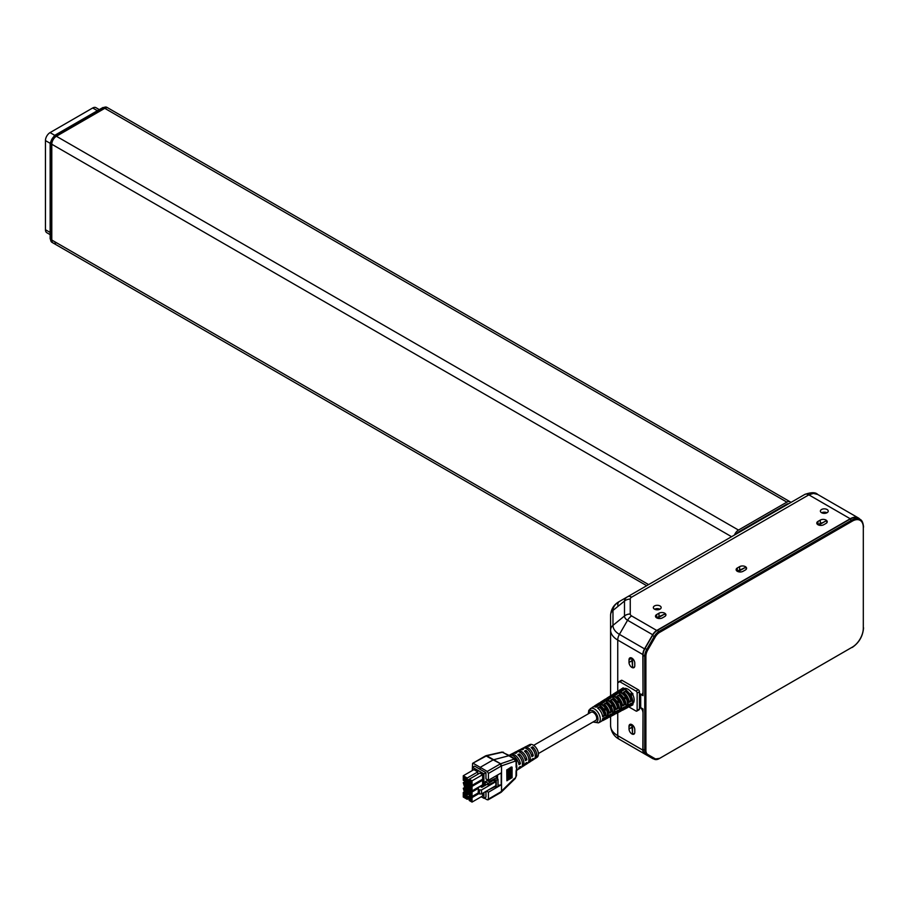 <?xml version="1.0" encoding="UTF-8"?>
<svg xmlns="http://www.w3.org/2000/svg" width="909" height="909" viewBox="0 0 909 909"><rect width="100%" height="100%" fill="white"/><g stroke="black" fill="none" stroke-linecap="round" stroke-linejoin="round"><path stroke-width="1.36" d="M790.853 502.472A6.522 3.761 120 0 0 790.126 501.802A6.522 3.761 120 0 0 786.864 502.12L738.472 530.061A6.522 3.761 120 0 0 734.483 535.026M786.864 502.12L104.785 108.33A6.522 3.761 -60 0 1 108.046 108.001A6.522 3.761 120 0 0 104.785 108.33L56.392 136.259A6.522 3.761 120 0 0 51.79 144.247L51.79 240.033A6.522 3.761 120 0 0 53.142 243.021A6.522 3.761 -60 0 1 51.79 240.033L648.606 584.601M736.745 533.719A4.079 2.352 -60 0 1 738.472 532.049L786.864 504.12A4.079 2.352 -60 0 1 788.592 503.779M731.563 536.708L51.79 144.247A6.522 3.761 -60 0 1 56.392 136.259L738.472 530.061M102.819 107.58L106.898 107.342A6.522 3.761 -60 0 0 103.637 107.66A1.625 0.943 -120 0 0 102.819 107.58L54.426 135.521A1.625 0.943 -120 0 1 55.244 135.6L103.637 107.66L104.785 108.33L56.392 136.259L55.244 135.6A6.522 3.761 -60 0 0 50.631 143.577L51.79 144.247L51.79 240.033L50.631 239.374L50.631 143.577A1.625 0.943 180 0 1 50.154 142.918L50.154 238.703A1.625 0.943 0 0 0 50.631 239.374A6.522 3.761 -60 0 0 51.983 242.351L53.142 243.021A6.522 3.761 120 0 0 56.392 242.692M859.982 519.334A16.294 9.408 120 0 0 858.38 517.948A16.294 9.408 120 0 0 850.233 518.755L656.752 630.46A8.147 4.704 120 0 0 652.685 634.755L644.538 648.867A8.147 4.704 120 0 0 642.845 654.548L643.015 692.601M643.015 711.895L642.845 750.141A8.147 4.704 120 0 0 644.538 753.879L652.685 758.583A8.147 4.704 120 0 0 653.855 758.947M642.845 692.703A3.261 1.886 -120 0 1 642.174 694.192A3.261 1.886 -120 0 1 640.538 694.033L639.447 693.397M642.845 711.986A3.261 1.886 -120 0 0 640.538 707.997L640.947 707.77M639.447 707.361L640.538 707.997M629.017 662.434A4.079 2.352 -120 0 0 630.801 666.536A4.079 2.352 -120 0 0 633.937 667.626A4.079 2.352 -120 0 0 634.777 665.763L634.777 663.093A4.079 2.352 -120 0 0 633.005 659.002A4.079 2.352 -120 0 0 629.857 657.911A4.079 2.352 -120 0 0 629.017 659.775L629.017 662.434L631.903 660.775A4.079 2.352 -120 0 0 632.244 662.536M629.017 728.95A4.079 2.352 -120 0 0 630.801 733.052A4.079 2.352 -120 0 0 633.937 734.142A4.079 2.352 -120 0 0 634.777 732.279L634.777 729.62A4.079 2.352 -120 0 0 633.005 725.518A4.079 2.352 -120 0 0 629.857 724.428A4.079 2.352 -120 0 0 629.017 726.291L629.017 728.95L631.903 727.291A4.079 2.352 -120 0 0 632.244 729.063M617.745 712.758L617.745 735.654A24.441 14.112 0 0 1 610.587 725.677L610.587 716.519M610.587 695.805L610.587 615.154C611.121 608.894 614.075 604.326 619.427 601.451L619.427 601.451A22.055 12.737 0 0 0 612.973 610.45L612.973 625.369A22.055 12.737 0 0 0 619.427 634.368L644.538 648.867M629.017 659.775L631.903 658.105L631.903 660.775M629.017 726.291L631.903 724.632L631.903 727.291M739.631 566.648A4.079 2.352 180 0 1 744.062 566.137A4.079 2.352 180 0 1 746.584 568.307A4.079 2.352 180 0 1 745.391 569.966L743.085 571.295A4.079 2.352 180 0 1 738.642 571.806A4.079 2.352 180 0 1 736.131 569.636A4.079 2.352 180 0 1 737.324 567.977L739.631 566.648L739.631 569.966L737.324 571.295L737.324 567.977M658.98 613.211A4.079 2.352 180 0 1 663.411 612.7A4.079 2.352 180 0 1 665.933 614.87A4.079 2.352 180 0 1 664.74 616.529L662.434 617.859A4.079 2.352 180 0 1 657.991 618.37A4.079 2.352 180 0 1 655.48 616.2A4.079 2.352 180 0 1 656.673 614.541L658.98 613.211L658.98 616.529L656.673 617.859L656.673 614.541M821.543 512.699A3.909 2.261 180 0 1 820.395 511.097A3.909 2.261 180 0 1 824.315 508.847A3.909 2.261 180 0 1 828.224 511.097A3.909 2.261 180 0 1 825.804 513.187A3.909 2.261 180 0 1 821.543 512.699M654.48 609.155A3.909 2.261 180 0 1 653.332 607.553A3.909 2.261 180 0 1 657.252 605.292A3.909 2.261 180 0 1 661.161 607.553A3.909 2.261 180 0 1 658.741 609.644A3.909 2.261 180 0 1 654.48 609.155M820.282 520.084A4.079 2.352 180 0 1 824.713 519.573A4.079 2.352 180 0 1 827.235 521.743A4.079 2.352 180 0 1 826.042 523.402L823.736 524.732A4.079 2.352 180 0 1 819.293 525.243A4.079 2.352 180 0 1 816.782 523.073A4.079 2.352 180 0 1 817.975 521.414L820.282 520.084L820.282 523.402L817.975 524.732L817.975 521.414M652.685 634.755L627.574 620.268A10.533 6.079 180 0 1 624.494 615.961L624.494 601.042A10.533 6.079 180 0 1 627.574 596.747L619.427 601.451A8.147 4.704 -120 0 0 617.745 605.178M631.653 597.145A8.147 4.704 -120 0 0 627.574 596.747L804.76 494.451C811.26 492.155 815.566 492.155 817.68 494.451L813.43 493.417L808.84 494.848L631.653 597.145A4.772 2.75 0 0 0 630.255 599.099L630.255 614.018A4.772 2.75 0 0 0 631.653 615.961L656.752 630.46M741.517 569.352A4.079 2.352 0 0 0 739.631 569.966M660.866 615.916A4.079 2.352 0 0 0 658.98 616.529M826.951 512.767A3.909 2.261 0 0 0 821.668 512.767M659.889 609.212A3.909 2.261 0 0 0 654.605 609.212M822.168 522.789A4.079 2.352 0 0 0 820.282 523.402M642.845 750.141L617.745 735.654A8.147 4.704 120 0 0 619.427 739.381L652.685 758.583M643.015 655.389L643.015 695.658L640.709 694.328L640.709 707.634L643.015 708.963L643.015 749.391L645.901 750.47A8.965 5.17 120 0 0 647.753 754.481L655.207 758.788A8.965 5.17 120 0 0 659.684 758.345L852.369 647.106A15.476 8.942 120 0 0 863.311 628.142L863.311 527.436A15.476 8.942 120 0 0 852.369 521.107L659.684 632.357A8.965 5.17 120 0 0 655.207 637.084L647.753 649.992A8.965 5.17 120 0 0 645.901 656.139L644.754 656.139A9.772 5.647 -60 0 1 646.776 649.424L654.219 636.516A9.772 5.647 -60 0 1 659.116 631.357L851.79 520.118A16.294 9.408 -60 0 1 859.937 519.312L858.21 518.312A16.294 9.408 -60 0 0 850.063 519.119L657.389 630.357A9.772 5.647 120 0 0 652.492 635.516L645.049 648.424A9.772 5.647 120 0 0 643.015 655.139L644.742 656.378A7.897 4.568 -60 0 1 644.754 656.23L643.015 655.23M851.79 647.435L659.116 758.674A9.772 5.647 -60 0 1 654.219 759.163L652.492 758.163A9.772 5.647 -60 0 1 652.492 758.163L646.776 754.856A9.772 5.647 -60 0 1 644.754 750.482L644.754 750.391A7.897 4.568 -60 0 1 644.742 750.232L643.015 749.243M659.684 758.345L654.219 759.163L645.049 753.856A9.772 5.647 -60 0 1 643.015 749.482L643.015 749.391M634.448 733.631L634.448 733.631A3.829 2.216 -120 0 1 632.539 733.438L632.187 728.904M632.539 733.438L632.539 725.075M640.709 707.361L639.447 706.634M632.539 658.559L632.539 666.922L632.187 662.388M632.539 666.922A3.829 2.216 -120 0 0 634.448 667.115A3.829 2.216 -120 0 0 634.448 667.104L634.448 667.104M657.446 618.211L664.559 614.109L660.684 615.938M665.683 615.666L665.683 615.677A3.829 2.216 0 0 0 665.683 615.666A3.829 2.216 0 0 0 664.559 614.109M741.346 569.375L745.21 567.546L738.097 571.647M746.334 569.102L746.334 569.114A3.829 2.216 0 0 0 746.334 569.102A3.829 2.216 0 0 0 745.21 567.546M818.361 524.936L825.861 520.982L818.748 525.084M826.985 522.539L826.985 522.55A3.829 2.216 0 0 0 826.985 522.539A3.829 2.216 0 0 0 825.861 520.982M821.997 522.811L818.339 524.925M525.959 752.652L525.959 750.391L524.482 751.175A7.874 4.545 -120 0 1 528.629 757.958A7.874 4.545 -120 0 1 527.356 763.537L525.425 764.776A7.976 4.602 60 0 1 524.641 765.117M527.163 746.096A7.442 4.295 60 0 1 527.856 745.573A7.442 4.295 60 0 1 530.311 745.482L528.833 746.266A7.522 4.34 -120 0 0 526.334 746.357L524.311 747.414A7.624 4.397 60 0 1 529.595 749.027A7.624 4.397 60 0 1 533.276 755.765L531.856 756.652A7.704 4.443 -120 0 0 528.14 749.834A7.704 4.443 -120 0 0 522.789 748.198L520.993 749.13A7.795 4.5 60 0 1 523.629 749.039L522.152 749.823A7.874 4.545 -120 0 0 519.482 749.914L517.448 750.959A7.976 4.602 60 0 1 523.016 752.686A7.976 4.602 60 0 1 526.856 759.776L525.436 760.663A8.056 4.647 -120 0 0 521.561 753.481A8.056 4.647 -120 0 0 515.937 751.743L514.142 752.675A8.147 4.704 60 0 1 516.948 752.607L515.471 753.391A8.226 4.75 -120 0 0 512.631 753.459L510.597 754.515A8.329 4.806 60 0 1 516.426 756.333A8.329 4.806 60 0 1 520.425 763.776L519.005 764.662A8.408 4.852 -120 0 0 514.971 757.129A8.408 4.852 -120 0 0 509.085 755.299L509.029 755.322M532.64 749.118L532.64 746.823A7.442 4.295 60 0 1 536.503 753.22A7.442 4.295 60 0 1 535.287 758.458A7.442 4.295 60 0 1 534.503 758.799M525.959 750.391A7.795 4.5 60 0 1 530.061 757.095A7.795 4.5 60 0 1 528.788 762.628L530.492 761.537A7.704 4.443 -120 0 0 531.856 759.345L533.276 758.458A7.624 4.397 60 0 1 531.924 760.617L533.856 759.379A7.522 4.34 -120 0 0 535.083 754.072A7.522 4.34 -120 0 0 531.163 747.607L532.64 746.823M485.951 772.639L485.951 778.899L488.428 780.286L488.428 773.423L487.258 771.434L480.202 767.355L480.202 769.434L485.951 772.639L483.906 773.82L472.612 767.298L472.612 770.355M472.612 767.298L474.657 766.117L480.202 769.434M508.051 769.025L508.688 769.105L508.051 769.025L508.051 779.695L508.688 779.774L508.688 769.105M507.54 769.764L507.54 780.433L507.029 769.707M516.187 762.549L516.903 767.457L516.187 770.593M511.085 767.026L512.085 767.139L511.085 767.026L511.085 777.695L512.085 777.809L512.085 767.139M510.051 767.707L510.938 767.81L510.051 767.707L510.051 778.377L510.938 778.479L510.938 767.81M509.085 768.355L509.847 768.435L509.085 768.355L509.085 779.024L509.847 779.104L509.847 768.435M488.428 773.423L501.529 765.878L515.289 761.117L516.096 761.878L516.096 767.207L516.846 765.776M516.085 770.855L516.017 774.9M516.448 770.003L516.846 768.855M506.904 780.797L506.767 769.889L506.904 780.797M496.45 778.331L496.45 775.65M497.553 775.013L497.553 778.968M514.358 778.547L500.666 791.955M501.598 791.432L488.428 799.091L488.428 792.228L501.2 784.853L498.018 785.353M500.598 792.023L501.529 791.5L500.598 792.023M519.266 756.186L519.266 753.947A8.147 4.704 60 0 1 523.607 760.969A8.147 4.704 60 0 1 522.289 766.787L523.993 765.696A8.056 4.647 -120 0 0 525.436 763.344L526.856 762.458A7.976 4.602 60 0 1 525.425 764.776M516.505 770.491L517.494 769.855A8.408 4.852 -120 0 0 519.005 767.355L520.425 766.469A8.329 4.806 60 0 1 518.925 768.934A8.329 4.806 60 0 1 518.141 769.287M531.311 754.629L533.276 755.765M524.902 758.651L526.856 759.776M518.505 762.674L520.425 763.776M519.266 753.947L517.8 754.731A8.226 4.75 -120 0 1 522.186 761.833A8.226 4.75 -120 0 1 520.857 767.707L518.925 768.934M501.529 791.478L501.529 765.901L500.598 763.799L493.178 759.867L509.483 755.572L515.403 759.117L516.505 761.242L516.494 770.23M500.598 763.799L501.598 765.855M516.017 760.583L516.096 761.878L515.278 761.117L514.358 759.038L515.289 759.072M501.2 784.853L501.2 772.911L488.428 780.286M531.924 760.617A7.624 4.397 60 0 1 531.14 760.947M523.618 747.925A7.624 4.397 60 0 1 524.311 747.414M516.766 751.47A7.976 4.602 60 0 1 517.448 750.959M509.904 755.015A8.329 4.806 60 0 1 510.597 754.515M535.287 758.458L536.992 757.367A7.352 4.238 -120 0 0 536.901 748.948A7.352 4.238 -120 0 0 529.652 744.653L527.856 745.573M520.312 749.641A7.795 4.5 60 0 1 520.993 749.13M513.449 753.186A8.147 4.704 60 0 1 514.142 752.675M522.289 766.787A8.147 4.704 60 0 1 521.505 767.128M528.788 762.628A7.795 4.5 60 0 1 528.004 762.958M532.685 749.175A4.727 2.727 60 0 1 534.583 752.482M509.483 755.572L501.882 752.084L503.529 752.288M488.428 792.228L486.429 791.114M484.19 798.136L487.258 799.784L488.428 799.091M483.906 792.58L483.906 798.295L485.951 797.113L485.951 791.398M473.396 763.424L480.202 767.355L493.178 759.867L486.224 756.015L472.6 763.344L472.271 770.559M501.177 792.25L515.198 778.57A1.625 0.739 -134.4 0 0 515.267 778.456M515.267 760.379A1.625 1.204 -109.1 0 0 514.88 759.515M498.018 779.24L496.234 780.274L496.234 787.455L498.018 786.421L498.018 779.24L495.95 778.047L489.69 781.183A1.261 0.727 180 0 1 487.963 780.127L487.963 781.149M496.234 780.274L494.326 779.831L488.213 783.353L488.213 784.956L487.076 784.297L481.827 787.319L480.27 786.421L478.373 787.524L478.202 793.205L479.463 793.943L479.463 789.955L478.202 789.217M479.463 793.943L481.543 793.943L481.543 789.955L479.463 789.955M470.158 798.806L470.794 799.181L469.01 799.477L470.158 798.806L469.862 796.92M470.794 799.181L471.317 799.84M465.317 790.432L465.953 790.796L464.169 791.091L465.317 790.432L465.022 788.535M465.953 790.796L466.476 791.455M465.317 784.842L465.953 785.206L464.169 785.512L465.317 784.842L465.022 782.956M465.953 785.206L466.476 785.876M470.158 782.047L470.794 782.41L469.01 782.717L470.158 782.047L469.862 780.161M470.794 782.41L471.317 783.081M465.317 796.023L465.953 796.386L464.806 797.045L464.169 796.682L465.317 796.023L465.022 794.125M465.953 796.386L466.476 797.045M470.158 793.227L470.794 793.591L469.01 793.887L470.158 793.227L469.862 791.33M470.794 793.591L471.317 794.25M470.158 787.637L470.794 788.001L469.646 788.671L469.01 788.296L470.158 787.637L469.862 785.751M470.794 788.001L471.317 788.671M465.317 779.252L465.953 779.615L464.169 779.922L465.317 779.252L465.022 777.365M465.953 779.615L466.476 780.286M495.473 779.831L495.882 781.672L481.543 789.955M481.543 793.943L495.882 785.66L495.882 781.672M495.473 785.899L496.234 787.455M469.01 799.477L470.158 798.409M469.01 799.079L468.703 798.5L469.862 797.841M468.703 798.5L469.396 796.909M468.703 797.307L469.351 796.886M469.01 797.079L469.953 796.863M469.646 797.045L471.317 798.079L471.317 800.738L469.646 800.204L470.794 799.545M468.124 796.636L469.271 800.499L472.032 802.09L472.032 797.568L469.271 795.966L468.124 796.636M464.169 791.091L465.317 790.035M464.169 790.694L465.022 789.455M463.874 790.126L464.556 788.523M463.874 788.921L464.51 788.501M464.169 788.705L465.124 788.478M464.806 788.671L466.476 789.694L466.476 792.364L464.806 791.83L465.953 791.16M463.283 788.251L464.431 792.114L467.203 793.705L467.203 789.182L464.431 787.592L463.283 788.251M464.169 785.512L465.317 784.444M464.169 785.103L465.022 783.865M463.874 784.535L464.556 782.944M463.874 783.342L464.51 782.91M464.169 783.115L465.124 782.899M464.806 783.081L466.476 784.115L466.476 786.774L464.806 786.24L465.953 785.569M463.283 782.672L464.431 786.524L467.203 788.126L467.203 783.592L464.431 782.001L463.283 782.672M469.01 782.717L470.158 781.649M469.01 782.319L468.703 781.74L469.862 781.081M468.703 781.74L469.396 780.149M468.703 780.547L469.351 780.115M469.01 780.32L469.953 780.104M469.646 780.286L471.317 781.32L471.317 783.978L469.646 783.444L470.794 782.774M468.124 779.877L469.271 783.728L472.032 785.331L472.032 780.808L469.271 779.206L468.124 779.877M464.169 796.682L465.317 795.614M464.169 796.284L465.022 795.045M463.874 795.716L464.556 794.114M463.874 794.511L464.51 794.091M464.169 794.284L465.124 794.068M464.806 794.25L466.476 795.284L466.476 797.943L464.806 797.409L465.953 796.75M469.01 793.887L470.158 792.818M469.01 793.489L468.703 792.921L469.862 792.25M468.703 792.921L469.396 791.319M468.703 791.716L469.351 791.296M469.01 791.489L469.953 791.273M469.646 791.455L471.317 792.489L471.317 795.148L469.646 794.625L470.794 793.955M469.01 788.296L470.158 787.239M469.01 787.898L468.703 787.33L469.862 786.66M468.703 787.33L469.396 785.728M468.703 786.137L469.351 785.706M469.01 785.91L469.953 785.694M469.646 785.876L471.317 786.899L471.317 789.569L469.646 789.035L470.794 788.364M464.169 779.922L465.317 778.854M464.169 779.524L463.874 778.945L465.022 778.286M463.874 778.945L464.556 777.354M463.874 777.752L464.51 777.32M464.169 777.525L465.124 777.309M464.806 777.49L466.476 778.524L466.476 781.183L464.806 780.649L465.953 779.99M488.213 784.956L495.473 781.433M469.271 795.966L470.192 795.443M464.431 787.592L465.351 787.058M464.431 782.001L465.351 781.467M469.271 779.206L479.872 773.093L482.634 774.684L472.032 780.808M463.283 792.512L463.283 797.034L467.203 799.295L467.203 794.773L463.283 792.512L464.317 791.909M478.293 788.376L472.032 791.978L468.124 789.716L468.124 794.239L467.203 794.773M472.032 791.978L472.032 796.5L468.124 794.239M481.713 779.74L482.634 780.274L472.032 786.387L468.124 784.126L468.124 788.648L467.203 789.182M472.032 786.387L472.032 790.91L468.124 788.648M463.283 775.752L463.283 780.274L467.203 782.535L467.203 778.013L463.283 775.752L473.884 769.628L477.793 771.889L467.203 778.013M494.326 781.433L494.326 779.831M495.473 787.012L494.326 786.569M488.213 790.091L494.326 787.012M478.895 793.614L472.032 797.568M482.634 793.307L482.634 795.966L472.032 802.09M468.124 793.182L467.203 793.705M468.692 782.729L467.203 783.592M468.124 787.592L467.203 788.126M482.634 774.684L482.634 779.206L472.032 785.331M468.237 798.693L467.203 799.295M468.124 789.716L469.044 789.182M481.713 785.331L482.634 785.865L480.963 786.819M478.202 792.943L472.032 796.5M482.634 785.865L482.634 786.853M468.124 784.126L469.158 783.535M482.634 780.274L482.634 784.797L472.032 790.91M468.237 781.933L467.203 782.535M477.793 771.889L477.793 774.286M488.213 783.353L485.292 781.672L487.963 780.127M485.292 785.331L485.292 781.672M483.906 798.295L481.259 796.773M483.906 773.82L483.906 786.126M538.401 753.538L595.725 720.439A4.727 2.727 -120 0 0 596.452 716.656A4.727 2.727 -120 0 0 593.361 712.486A4.727 2.727 -120 0 0 590.998 712.258L533.674 745.346M630.539 705.861L632.789 704.691M623.165 688.033L621.029 689.386M630.414 695.624L632.641 694.351M630.641 695.533L632.88 694.249M636.8 711.111L639.107 709.77A1.625 0.943 -120 0 0 639.447 709.031L637.141 710.361A1.625 0.943 60 0 1 636.8 711.111A1.625 0.943 60 0 1 635.993 711.02L628.823 706.884M622.165 680.421A1.625 0.943 -120 0 0 621.347 680.341L619.04 681.67A1.625 0.943 60 0 1 619.858 681.761L622.165 680.421L638.3 689.738L635.993 691.067A1.625 0.943 60 0 1 637.141 693.067L639.447 691.738A1.625 0.943 -120 0 0 638.3 689.738M618.711 682.42A1.625 0.943 60 0 1 619.04 681.67M639.447 691.738L639.447 709.031M637.141 710.361L637.141 693.067M635.993 691.067L619.858 681.761M631.994 693.033L632.687 694.521A8.795 5.079 -120 0 1 632.687 703.759M632.869 703.952L632.914 704.793L630.585 706.032M620.915 689.261L623.142 687.863L623.926 688.579A8.795 5.079 -120 0 1 631.925 693.192M632.073 693.078L629.971 694.306M631.051 695.465L632.687 694.521M594.986 706.827L595.1 706.759A7.442 4.295 60 0 1 597.258 706.429M601.315 702.827L601.394 702.771A7.738 4.465 60 0 1 603.678 702.441M607.644 698.816L607.689 698.794A8.045 4.647 60 0 1 610.109 698.453M613.973 694.817L613.984 694.806A8.34 4.818 60 0 1 616.529 694.465M620.302 690.806A8.647 4.988 60 0 1 622.96 690.476M597.702 704.759L598.531 704.236L598.224 704.839M604.03 700.759L604.837 700.248L604.553 700.828M610.348 696.76L611.143 696.26L610.882 696.828M616.677 692.76L617.461 692.26L617.222 692.817M622.995 688.761L623.767 688.272M631.073 695.487L632.88 694.453M626.131 697.226L624.006 698.464A9.374 5.409 -120 0 0 614.802 693.147L616.825 691.863A9.476 5.465 60 0 1 626.131 697.226L623.699 697.953M617.62 692.567A8.499 4.909 60 0 1 625.324 697.01M611.303 696.567A8.192 4.727 60 0 1 618.756 700.862M618.552 700.544L616.427 701.782M612.95 704.895L610.837 706.134A8.772 5.068 -120 0 0 602.178 701.134L604.201 699.85A8.874 5.124 60 0 1 612.95 704.895L610.518 705.623M604.996 700.555A7.886 4.556 60 0 1 612.155 704.668M598.679 704.543A7.59 4.386 60 0 1 605.576 708.531M605.371 708.213L603.258 709.44M605.758 717.894L606.428 717.928L605.564 718.383M604.621 710.633L606.462 708.884A8.567 4.943 60 0 1 606.462 718.678L604.326 719.792A8.465 4.886 -120 0 0 604.326 710.099L606.462 708.884M606.258 709.702A7.59 4.386 60 0 1 606.246 717.644M612.393 714.406L613.041 714.463L612.189 714.906M611.234 706.85L613.075 705.1A8.874 5.124 60 0 1 613.075 715.201L610.95 716.326A8.772 5.068 -120 0 0 610.95 706.316L613.075 705.1M612.871 705.918A7.886 4.556 60 0 1 612.848 714.167M619.029 710.929L619.654 710.986L618.813 711.429M617.847 703.066L619.688 701.316A9.17 5.295 60 0 1 619.688 711.736L617.563 712.849A9.079 5.238 -120 0 0 617.563 702.532L619.688 701.316M619.484 702.123A8.192 4.727 60 0 1 619.461 710.702M625.665 707.452L626.267 707.52L625.449 707.952M624.46 699.271L626.301 697.533A9.476 5.465 60 0 1 626.301 708.27L624.176 709.384A9.374 5.409 -120 0 0 624.176 698.748L626.301 697.533M626.096 698.339A8.499 4.909 60 0 1 626.074 707.225M630.562 703.646A8.647 4.988 60 0 1 628.948 705.782M625.494 691.715A8.647 4.988 60 0 1 630.766 700.828L631.448 701.123L629.301 702.293A9.533 5.499 -120 0 0 623.506 692.249L625.585 690.976L624.006 692.624M629.221 701.668L630.766 700.828M623.892 707.225A8.34 4.818 60 0 1 622.324 709.259L622.324 709.259M619.018 695.669A8.34 4.818 60 0 1 624.097 704.464L624.79 704.759L622.642 705.918A9.226 5.329 -120 0 0 617.029 696.192L619.109 694.931L617.529 696.578M622.563 705.304L624.097 704.464M617.234 710.793A8.045 4.647 60 0 1 615.734 712.713L615.688 712.736M612.541 699.612A8.045 4.647 60 0 1 617.438 708.1L618.131 708.384L615.984 709.554A8.92 5.147 -120 0 0 610.553 700.146L612.632 698.873L611.053 700.532M615.904 708.94L617.438 708.1M610.564 714.36A7.738 4.465 60 0 1 609.132 716.178L609.053 716.212M606.064 703.566A7.738 4.465 60 0 1 610.78 711.724L611.462 712.02L609.325 713.19A8.624 4.977 -120 0 0 604.076 704.1L606.155 702.827L604.565 704.486M609.235 712.565L610.78 711.724M603.894 717.928A7.442 4.295 60 0 1 602.542 719.633L602.417 719.701M599.588 707.52A7.442 4.295 60 0 1 604.121 715.36L604.803 715.656L602.667 716.826A8.317 4.806 -120 0 0 597.599 708.054L599.679 706.782L598.088 708.441M602.576 716.201L604.121 715.36M593.725 706.782A8.42 4.863 60 0 1 594.6 705.918A8.42 4.863 60 0 1 598.133 705.884L596.065 707.168A8.317 4.806 -120 0 0 592.577 707.202L588.793 710.327L588.271 713.826M597.611 704.02A8.567 4.943 60 0 1 597.747 703.93A8.567 4.943 60 0 1 597.804 703.896L595.781 705.168A8.465 4.886 -120 0 0 595.725 705.202L594.6 705.918M600.008 702.793A8.715 5.034 60 0 1 600.894 701.93A8.715 5.034 60 0 1 604.553 701.896L602.485 703.18A8.624 4.977 -120 0 0 598.872 703.214L597.747 703.93M603.883 700.044A8.874 5.124 60 0 1 604.042 699.941A8.874 5.124 60 0 1 604.087 699.919L602.065 701.191A8.772 5.068 -120 0 0 602.019 701.225L600.894 701.93M606.303 698.805A9.022 5.204 60 0 1 607.189 697.953A9.022 5.204 60 0 1 610.973 697.919L608.905 699.203A8.92 5.147 -120 0 0 605.167 699.226L604.042 699.941M610.166 696.078A9.17 5.295 60 0 1 610.337 695.953A9.17 5.295 60 0 1 610.371 695.942L608.348 697.214A9.079 5.238 -120 0 0 608.314 697.237L607.189 697.953M612.586 694.806A9.317 5.386 60 0 1 613.484 693.965A9.317 5.386 60 0 1 617.393 693.931L615.325 695.215A9.226 5.329 -120 0 0 611.462 695.249L610.337 695.953M616.438 692.101A9.476 5.465 60 0 1 616.632 691.976L614.632 693.237A9.374 5.409 -120 0 0 614.609 693.26L613.484 693.965M616.632 691.976A9.476 5.465 60 0 1 616.654 691.965L617.756 691.26A9.533 5.499 -120 0 1 621.745 691.226L623.813 689.942A9.624 5.556 60 0 0 618.881 690.817M597.895 703.839A8.567 4.943 60 0 1 606.371 708.736L604.246 709.963A8.465 4.886 -120 0 0 595.861 705.123L597.895 703.839L598.531 704.236M604.201 699.85L604.837 700.248M610.518 695.851A9.17 5.295 60 0 1 619.54 701.066L617.427 702.293A9.079 5.238 -120 0 0 608.485 697.135L610.518 695.851L611.143 696.26M616.825 691.863L617.461 692.26M621.108 689.147L623.142 687.863M592.998 722.007L598.486 722.86L600.894 721.598A8.317 4.806 -120 0 0 602.667 718.599L604.803 717.451A8.42 4.863 60 0 1 603.019 720.485L604.19 719.871A8.465 4.886 -120 0 0 604.246 719.837L606.371 718.724A8.567 4.943 60 0 1 606.314 718.758A8.567 4.943 60 0 1 606.167 718.826M606.314 718.758L607.485 718.144A8.624 4.977 -120 0 0 609.325 715.031L611.462 713.883A8.715 5.034 60 0 1 609.609 717.031L610.791 716.406A8.772 5.068 -120 0 0 610.837 716.383L612.95 715.269A8.874 5.124 60 0 1 612.905 715.303A8.874 5.124 60 0 1 612.746 715.383M612.905 715.303L614.086 714.679A8.92 5.147 -120 0 0 615.984 711.463L618.131 710.315A9.022 5.204 60 0 1 616.211 713.565L617.381 712.951A9.079 5.238 -120 0 0 617.427 712.929L619.54 711.815A9.17 5.295 60 0 1 619.506 711.838A9.17 5.295 60 0 1 619.313 711.929M619.506 711.838L620.677 711.224A9.226 5.329 -120 0 0 622.642 707.895L624.79 706.747A9.317 5.386 60 0 1 622.801 710.111L623.983 709.497A9.374 5.409 -120 0 0 624.006 709.474L626.131 708.372A9.476 5.465 60 0 1 626.096 708.384A9.476 5.465 60 0 1 625.892 708.475M632.914 704.793L630.789 705.918M630.789 694.965L632.914 693.749M632.709 693.397L630.596 694.624M619.54 701.066L618.904 700.737M606.371 708.736L605.735 708.406M606.428 717.928L606.462 718.678M613.041 714.463L613.075 715.201M619.654 710.986L619.688 711.736M626.267 707.52L626.301 708.27M626.096 708.384L627.278 707.759A9.533 5.499 -120 0 0 629.301 704.316L631.448 703.168A9.624 5.556 60 0 1 628.221 707.009M625.585 690.976A9.624 5.556 60 0 1 631.448 701.123M622.801 710.111A9.317 5.386 60 0 1 621.62 710.463M619.109 694.931A9.317 5.386 60 0 1 624.79 704.759M616.211 713.565A9.022 5.204 60 0 1 615.029 713.917M612.632 698.873A9.022 5.204 60 0 1 618.131 708.384M609.609 717.031A8.715 5.034 60 0 1 608.428 717.371M606.155 702.827A8.715 5.034 60 0 1 611.462 712.02M603.019 720.485A8.42 4.863 60 0 1 601.826 720.814M599.679 706.782A8.42 4.863 60 0 1 604.803 715.656M99.308 109.614L95.945 107.671A6.522 3.761 120 0 0 92.684 107.989L50.063 132.6A6.522 3.761 120 0 0 45.45 140.588L45.45 229.727A6.522 3.761 120 0 0 46.802 232.704L50.154 234.647M787.444 504.45L786.864 504.12M642.845 654.548L617.745 640.05L617.745 691.272M631.653 615.961A8.147 4.704 120 0 0 627.574 620.268L619.427 634.368A8.147 4.704 120 0 0 617.745 640.05A24.441 14.112 180 0 1 610.587 630.073A8.147 6.647 180 0 1 612.973 625.369L624.494 615.961A8.147 6.647 180 0 1 630.255 614.018M850.233 518.755L808.84 494.848A8.147 4.704 -120 0 0 804.76 494.451L619.427 601.451M630.255 599.099A8.147 6.647 180 0 0 624.494 601.042L612.973 610.45A8.147 6.647 180 0 0 610.587 615.154M645.901 656.241A7.09 4.091 120 0 0 645.901 656.378L645.901 750.232A7.09 4.091 120 0 0 645.901 750.38M645.901 750.232L644.742 750.232L644.742 656.378L645.901 656.378M657.389 630.357L659.684 632.357M850.063 519.119L852.369 521.107M643.015 749.482L645.901 750.47M645.049 753.856L646.776 754.856A0.818 0.67 -60 0 0 647.753 754.481M643.015 655.139L645.901 656.139M652.492 635.516L655.207 637.084M645.049 648.424L647.753 649.992M863.311 628.142L863.55 627.812C862.891 636.175 859.107 642.72 852.199 647.469L852.369 647.106M863.311 527.436L863.311 627.483M859.937 519.312C861.925 520.016 863.13 522.607 863.55 527.095L863.311 526.765M654.219 759.163A0.818 0.67 -60 0 0 655.207 758.788M516.096 776.195L515.289 778.024M515.948 775.627L516.062 776.559M501.382 765.957L500.382 763.878M500.382 792.182L501.382 791.591L500.382 792.182M500.666 763.776L514.358 759.038L508.438 755.504L502.518 752.209L486.804 755.765L500.666 763.776M501.234 766.026L500.098 764.026L487.258 771.434M500.098 792.375L501.234 791.694M516.448 775.775A1.625 0.943 -0 0 0 516.482 775.57L515.198 778.581M488.076 799.852L500.893 792.443A1.625 0.943 -120 0 0 501.109 792.205M485.713 755.89A1.625 0.943 -120 0 0 485.429 755.958L486.167 755.652M630.426 694.362L625.846 689.681L621.267 689.067M630.937 705.816C633.266 703.634 633.266 700.1 630.937 695.237M598.486 722.86A8.204 4.738 -120 0 0 598.576 713.338A8.204 4.738 -120 0 0 590.271 708.656M588.714 713.576A6.579 3.795 60 0 1 593.384 710.986A6.579 3.795 60 0 1 598.008 719.008A6.579 3.795 60 0 1 593.429 721.757M50.154 232.443L45.45 229.727M97.399 110.716L92.684 107.989M54.767 135.327L50.063 132.6M50.154 143.304L45.45 140.588M53.142 243.021L646.697 585.703M106.898 107.342L790.126 501.802M54.426 135.521L50.154 142.918M50.154 238.703L51.983 242.351M858.38 517.948L817.68 494.451M610.587 725.677C611.121 731.938 614.075 736.506 619.427 739.381M642.174 694.192L643.015 693.703M516.505 770.241L516.505 775.57M501.893 752.084L486.179 755.64M485.429 755.947L472.6 763.355"/></g></svg>
